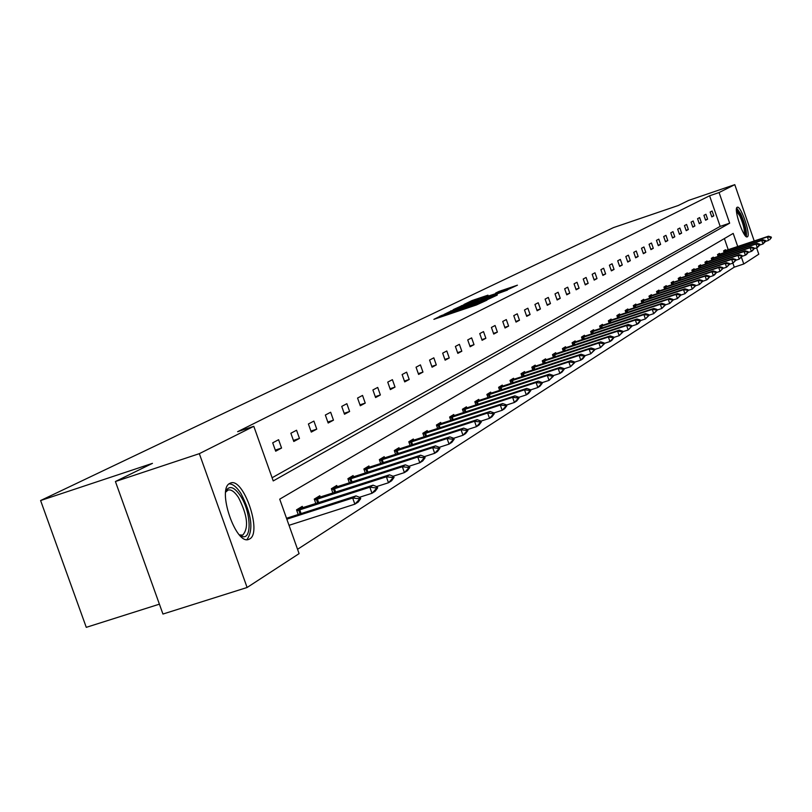 <?xml version="1.0" encoding="UTF-8"?>
<svg xmlns="http://www.w3.org/2000/svg" width="812" height="812" viewBox="0 0 812 812"><rect width="100%" height="100%" fill="white"/><g stroke="black" fill="none" stroke-linecap="round" stroke-linejoin="round"><path stroke-width="1.22" d="M442.124 315.249L433.882 319.339L476.461 304.957L486.936 300.166L447.463 314L442.124 315.249M747.375 236.83L747.243 236.891C743.66 238.941 733.297 208.471 737.174 207.273L737.286 207.222C740.889 205.274 751.151 235.399 747.375 236.83M249.649 538.945L248.848 539.33C235.896 545.755 216.55 488.804 229.837 483.373L230.506 483.069C243.468 477.091 262.52 532.713 249.649 538.945M487.982 295.162L472.056 300.552L464.007 304.459L506.85 290.036L517.437 285.174L498.954 291.447L495.584 293.102L508.809 288.91L500.71 291.975L469.113 302.46L487.982 295.162M737.722 246.513L733.195 233.409L279.714 499.157L299.09 553.632L247.102 587.492L162.948 614.045L115.416 481.516L152.463 463.347L40.6 500.537L613.446 227.614L678.233 205.517L688.698 200.381L734.779 184.659L754.216 240.991M115.416 481.516L199.336 453.664L253.801 426.31L273.228 480.927L729.663 223.178L719.077 192.545L734.779 184.659M272.101 477.75L720.163 226.386L709.587 195.783L237.622 431.69L253.801 426.31M709.587 195.783L719.077 192.545M453.756 309.727L443.991 314.457L486.114 300.217L497.198 295.121L453.756 309.727L453.989 310.397M453.38 309.575L464.505 304.53L507.449 290.087L481.272 299.669L497.309 294.827L453.39 309.636M756.591 247.863L758.784 254.207L743.762 263.991L741.397 257.16M247.102 587.492L199.336 453.664M40.6 500.537L86.275 627.341L159.406 604.169M759.91 245.021L762.976 243.996L761.747 240.443L762.844 239.753L719.747 254.176L719.462 253.405L717.503 254.592L718.133 256.409M748.156 252.471L751.354 251.395L750.105 247.782L751.252 247.061L707.282 261.748L707.008 260.957L704.958 262.195L705.608 264.073M735.885 260.246L739.235 259.13L737.956 255.425L739.143 254.674L694.879 269.462L694.016 268.833L691.875 270.132L692.555 272.071M723.066 268.366L726.567 267.199L725.258 263.423L726.507 262.631L680.72 277.897L680.446 277.065L678.213 278.414L678.913 280.434M709.647 276.862L713.332 275.644L711.992 271.776L713.291 270.954L666.53 286.524L666.256 285.662L663.922 287.072L664.652 289.173M651.721 295.538L651.417 294.665L648.971 296.147L649.732 298.329M636.182 304.987L635.867 304.084L633.309 305.637L634.101 307.91M619.891 314.904L619.566 313.97L616.887 315.604L617.709 317.969M602.788 325.307L602.453 324.353L599.632 326.059L600.494 328.525M584.813 336.239L584.467 335.255L581.504 337.061L582.397 339.639M565.893 347.749L565.538 346.734L562.411 348.632L563.355 351.332M545.948 359.878L545.583 358.833L542.294 360.832L543.279 363.654M524.917 372.678L524.532 371.602L521.05 373.713L522.096 376.677M502.679 386.207L502.283 385.091L498.598 387.324L499.695 390.44M479.141 400.519L478.735 399.372L474.827 401.737L475.984 405.015M454.182 415.703L453.756 414.516L449.615 417.023L450.833 420.484M481.008 421.113L489.504 418.342L487.636 413.034L490.103 411.481L422.829 433.263L424.118 436.927M422.829 433.273L427.234 430.593L427.67 431.842M399.453 449.006L398.996 447.716L394.307 450.558L395.677 454.436M369.369 467.306L368.902 465.966L363.888 469.011L365.339 473.112M337.224 486.865L336.726 485.474L331.367 488.722L332.92 493.097M302.795 507.815L302.277 506.363L296.532 509.845L298.187 514.514M297.547 549.298L734.261 267.158L732.881 263.149M728.222 249.69L724.385 238.576M320.314 497.157L319.806 495.736L314.254 499.106L315.858 503.613M353.565 476.918L353.088 475.558L347.901 478.694L349.404 482.937M384.655 458.009L384.198 456.689L379.346 459.633L380.757 463.622M413.785 440.287L413.338 439.018L408.791 441.779L410.121 445.534M493.98 412.943L502.151 410.283L500.314 405.056L502.699 403.554L436.43 425.041L437.678 428.574M436.43 425.021L440.693 422.433L441.129 423.651M466.839 408L466.433 406.832L462.414 409.268L463.591 412.638M491.077 393.262L490.681 392.125L486.885 394.429L488.012 397.626M513.945 379.346L513.57 378.25L509.987 380.422L511.052 383.457M535.575 366.192L535.209 365.126L531.819 367.176L532.834 370.079M556.058 353.727L555.692 352.702L552.485 354.651L553.449 357.412M575.475 341.923L575.129 340.918L572.074 342.765L572.998 345.404M593.917 330.707L593.572 329.733L590.679 331.489L591.562 334.016M611.446 320.04L611.121 319.096L608.361 320.77L609.203 323.186M628.133 309.89L627.818 308.976L625.199 310.56L626.001 312.884M644.048 300.207L643.733 299.323L641.236 300.836L642.008 303.059M659.222 290.98L658.918 290.107L656.532 291.559L657.273 293.7M716.438 272.568L720.021 271.37L718.701 267.554L719.97 266.752L673.696 282.17L673.432 281.317L671.148 282.698L671.859 284.758M687.591 273.725L687.297 272.903L685.115 274.223L685.805 276.212M742.087 256.318L745.365 255.222L744.096 251.558L745.264 250.827L700.857 265.656L700.583 264.854L698.493 266.123L699.152 268.031M754.094 248.705L757.231 247.66L755.992 244.077L757.109 243.367L713.575 257.922L713.301 257.14L711.302 258.348L711.931 260.195M765.604 241.408L768.599 240.403L767.391 236.891L768.457 236.221L725.776 250.502L725.502 249.741L723.573 250.908L724.192 252.694M734.261 267.158L743.762 263.991M720.163 226.386L729.663 223.178M713.778 215.85L711.819 216.905L710.135 212.044L712.104 211.008L713.778 215.85L711.698 216.56M707.617 219.159L705.618 220.235L703.913 215.332L705.922 214.266L707.617 219.159L705.496 219.879M701.324 222.539L699.284 223.645L697.569 218.682L699.619 217.596L701.324 222.539L699.162 223.28M694.899 225.99L692.819 227.116L691.083 222.102L693.174 220.996L694.899 225.99L692.687 226.741M688.343 229.522L686.211 230.669L684.455 225.594L686.597 224.467L688.343 229.522L686.079 230.283M681.633 233.125L679.461 234.292L677.685 229.167L679.867 228.02L681.633 233.125L679.319 233.907M674.792 236.799L672.559 237.997L670.763 232.821L672.996 231.643L674.792 236.799L672.417 237.601M667.789 240.565L665.505 241.783L663.688 236.546L665.972 235.348L667.789 240.565L665.363 241.377M660.623 244.412L658.299 245.66L656.461 240.362L658.796 239.134L660.623 244.412L658.156 245.244M653.305 248.34L650.919 249.619L649.062 244.27L651.447 243.011L653.305 248.34L650.777 249.193M645.814 252.37L643.378 253.679L641.5 248.259L643.936 246.97L645.814 252.37L643.226 253.242M638.151 256.48L635.654 257.82L633.756 252.339L636.253 251.02L638.151 256.48L635.502 257.374M630.305 260.693L627.757 262.063L625.829 256.521L628.386 255.171L630.305 260.693L627.595 261.606M622.276 265.006L619.668 266.417L617.709 260.804L620.338 259.424L622.276 265.006L619.505 265.95M614.055 269.432L611.375 270.863L609.406 265.189L612.086 263.768L614.055 269.432L611.213 270.386M605.63 273.948L602.89 275.42L600.89 269.685L603.641 268.234L605.63 273.948L602.717 274.933M597.003 278.587L594.191 280.099L592.171 274.283L594.983 272.791L597.003 278.587L594.019 279.592M588.162 283.337L585.279 284.89L583.229 279.003L586.112 277.471L588.162 283.337L585.097 284.373M579.088 288.209L576.134 289.793L574.054 283.835L577.017 282.272L579.088 288.209L575.952 289.265M569.791 293.203L566.766 294.837L564.655 288.798L567.7 287.194L569.791 293.203L566.573 294.289M560.25 298.329L557.144 300.004L555.012 293.883L558.128 292.239L560.25 298.329L556.951 299.445M550.465 303.587L547.268 305.302L545.106 299.11L548.303 297.425L550.465 303.587L547.065 304.733M540.416 308.986L537.138 310.752L534.935 304.47L538.224 302.744L540.416 308.986L536.925 310.154M530.094 314.538L526.724 316.345L524.501 309.981L527.871 308.205L530.094 314.538L526.511 315.736M519.487 320.232L516.026 322.09L513.773 315.645L517.244 313.808L519.487 320.232L515.813 321.461M508.596 326.089L505.034 327.997L502.74 321.461L506.312 319.573L508.596 326.089L504.81 327.348M497.391 332.108L493.737 334.067L491.412 327.439L495.076 325.5L497.391 332.108L493.503 333.407M485.87 338.289L482.105 340.309L479.75 333.59L483.516 331.6L485.87 338.289L481.861 339.629M474.015 344.664L470.138 346.744L467.742 339.923L471.63 337.873L474.015 344.664L469.894 346.034M461.815 351.22L457.826 353.362L455.39 346.44L459.389 344.329L461.815 351.22L457.572 352.631M449.249 357.97L445.138 360.173L442.672 353.149L446.793 350.977L449.249 357.97L444.874 359.422M436.308 364.923L432.075 367.197L429.568 360.071L433.811 357.828L436.308 364.923L431.801 366.415M422.961 372.089L418.596 374.433L416.048 367.197L420.423 364.882L422.961 372.089L418.322 373.632M409.207 379.478L404.711 381.894L402.113 374.545L406.629 372.16L409.207 379.478L404.417 381.072M395.018 387.101L390.369 389.598L387.74 382.127L392.399 379.671L395.018 387.101L390.075 388.745M380.371 394.967L375.58 397.545L372.901 389.963L377.712 387.425L380.371 394.967L375.266 396.662M365.248 403.097L360.295 405.756L357.564 398.053L362.538 395.424L365.248 403.097L359.97 404.843M349.617 411.491L344.501 414.242L341.73 406.406L346.866 403.696L349.617 411.491L344.166 413.298M333.468 420.169L328.17 423.011L325.348 415.044L330.657 412.242L333.468 420.169L327.825 422.027M316.761 429.142L311.28 432.085L308.408 423.986L313.899 421.083L316.761 429.142L310.915 431.07M299.466 438.429L293.792 441.484L290.869 433.243L296.553 430.238L299.466 438.429L293.416 440.429M281.561 448.051L275.684 451.208L272.7 442.824L278.597 439.708L281.561 448.051L275.288 450.122M446.417 313.412L487.9 299.161L446.417 313.412M466.829 304.449L458.587 307.575L463.155 306.236L478.136 300.704L466.829 304.449M289.021 525.313L354.864 504.181L352.682 498.01L356.021 495.899L286.514 518.269M359.036 499.715L360.701 498.659L360.335 497.634L358.671 498.69L359.036 499.715L354.864 504.181L358.204 502.06L360.701 498.659M286.839 519.183L352.682 498.01L358.671 498.69M356.021 495.899L360.335 497.634M359.483 497.289L371.977 493.28L369.836 487.21L373.063 485.18L297.273 509.398M376.068 488.895L377.671 487.87L377.316 486.865L375.702 487.88L376.068 488.895L371.977 493.28L375.195 491.219L377.671 487.87M296.857 510.789L369.836 487.21L375.702 487.88M373.063 485.18L377.316 486.865M376.595 486.581L388.481 482.754L386.38 476.786L389.496 474.827L314.883 498.72M392.49 478.451L394.043 477.466L393.688 476.471L392.145 477.456L392.49 478.451L388.481 482.754L391.587 480.775L394.043 477.466M314.579 500.03L386.38 476.786L392.145 477.456M389.496 474.827L393.688 476.471M225.716 491.767L226.67 489.778C230.131 485.505 234.709 487.494 240.382 495.756C251.141 511.55 252.299 540.853 241.824 536.316L239.641 535.159M239.408 534.895L242.697 535.128C248.98 527.962 247.569 515.417 238.474 497.492C234.627 491.717 231.146 489.24 228.01 490.072L225.675 492.123M246.96 539.594C253.72 529.688 251.69 514.28 240.87 493.361C236.678 486.987 232.739 483.83 229.075 483.881M736.423 209.74L740.706 214.967C745.172 225.533 746.614 232.344 745.04 235.409M744.259 234.303C744.888 230.273 743.396 224.122 739.783 215.84L736.464 211.09M746.289 236.657C746.979 231.562 745.122 223.96 740.696 213.84L736.657 207.994M393.099 476.248L404.417 472.594L402.346 466.738L405.361 464.84L331.885 488.408M408.345 468.372L409.847 467.418L409.502 466.443L408.01 467.397L408.345 468.372L404.417 472.594L407.421 470.676L409.847 467.418M331.692 489.636L402.346 466.738L408.01 467.397M405.361 464.84L409.502 466.443M409.035 466.261L419.804 462.779L417.774 457.024L420.677 455.187L348.328 478.441M423.671 458.638L425.112 457.714L424.777 456.76L423.326 457.674L423.671 458.638L419.804 462.779L422.707 460.932L425.112 457.714M348.226 479.598L417.774 457.024L423.326 457.674M420.677 455.187L424.777 456.76M424.412 456.618L434.684 453.299L432.684 447.635L435.496 445.869L364.212 468.808M438.47 449.219L439.871 448.336L439.536 447.392L438.135 448.285L438.47 449.219L434.684 453.299L437.485 451.513L439.871 448.336M364.202 469.894L432.684 447.635L438.135 448.285M435.496 445.869L439.536 447.392M439.282 447.3L449.066 444.123L447.097 438.561L449.818 436.846L379.59 459.49M452.791 440.124L454.141 439.262L453.817 438.338L452.457 439.19L452.791 440.124L449.066 444.123L451.776 442.398L454.141 439.262M379.661 460.516L447.097 438.561L452.457 439.19M449.818 436.846L453.817 438.338M453.654 438.277L462.982 435.252L461.054 429.771L463.682 428.117L394.459 450.467M466.636 431.314L467.945 430.492L467.621 429.578L466.321 430.401L466.636 431.314L462.982 435.252L465.601 433.578L467.945 430.492M394.612 451.431L461.054 429.771L466.321 430.401M463.682 428.117L467.621 429.578M467.57 429.558L476.451 426.665L474.553 421.276L477.101 419.672L408.872 441.728M480.044 422.798L481.313 421.986L480.998 421.093L479.73 421.895L480.044 422.798L476.451 426.665L478.999 425.041L481.313 421.986M409.096 442.642L474.553 421.276L479.73 421.895M477.101 419.672L480.998 421.093M493.036 414.536L494.264 413.755L493.95 412.872L492.722 413.653L493.036 414.536L489.504 418.342L491.96 416.779L494.264 413.755M423.123 434.115L487.636 413.034L492.722 413.653M490.103 411.481L493.95 412.872M505.622 406.538L506.81 405.787L506.505 404.914L505.318 405.665L505.622 406.538L502.151 410.283L504.536 408.761L506.81 405.787M436.724 425.864L500.314 405.056L505.318 405.665M502.699 403.554L506.505 404.914M506.546 405.036L514.402 402.468L512.595 397.322L514.92 395.86L449.625 417.063M517.823 398.783L518.98 398.053L518.675 397.19L517.518 397.921L517.823 398.783L514.402 402.468L516.716 400.996L518.98 398.053M449.909 417.855L512.595 397.322L517.518 397.921M514.92 395.86L518.675 397.19M518.736 397.352L526.298 394.886L524.522 389.811L526.775 388.4L462.424 409.319M529.657 391.262L530.784 390.552L530.48 389.699L529.363 390.41L529.657 391.262L526.298 394.886L528.541 393.455L530.784 390.552M462.698 410.08L524.522 389.811L529.363 390.41M526.775 388.4L530.48 389.699M530.561 389.912L537.838 387.527L536.082 382.533L538.275 381.153L474.847 401.808M541.147 383.954L542.233 383.264L541.939 382.432L540.853 383.122L541.147 383.954L537.838 387.527L540.021 386.136L542.233 383.264M475.111 402.549L536.082 382.533L540.853 383.122M538.275 381.153L541.939 382.432M542.03 382.685L549.044 380.392L547.318 375.459L549.44 374.119L486.916 394.51M552.302 376.869L553.358 376.2L553.063 375.377L552.008 376.047L552.302 376.869L549.044 380.392L553.358 376.2M487.17 395.221L547.318 375.459L552.008 376.047M549.44 374.119L553.063 375.377M553.165 375.662L559.925 373.449L558.22 368.587L560.29 367.298L498.629 387.415M563.132 369.988L564.157 369.328L563.873 368.526L562.848 369.176L563.132 369.988L559.925 373.449L561.975 372.14L564.157 369.328M498.872 388.116L558.22 368.587L562.848 369.176M560.29 367.298L563.873 368.526M563.985 368.841L570.501 366.709L568.826 361.919L570.826 360.66L510.027 380.523M573.658 363.289L574.652 362.659L574.378 361.858L573.373 362.497L573.658 363.289L570.501 366.709L574.652 362.659M510.261 381.204L568.826 361.919L573.373 362.497M570.826 360.66L574.378 361.858M574.5 362.213L580.773 360.152L579.129 355.433L581.077 354.205L521.091 373.825M583.889 356.793L584.853 356.174L584.579 355.392L583.615 356.001L583.889 356.793L580.773 360.152L582.722 358.914L584.853 356.174M521.324 374.484L579.129 355.433L583.615 356.001M581.077 354.205L584.579 355.392M584.721 355.768L590.771 353.778L589.147 349.119L591.045 347.932L531.86 367.318M593.836 350.459L594.78 349.86L594.506 349.089L593.562 349.688L593.836 350.459L590.771 353.778L594.78 349.86M532.083 367.948L589.147 349.119L593.562 349.688M591.045 347.932L594.506 349.089M594.658 349.505L600.494 347.587L598.891 342.989L600.738 341.822L542.345 360.975M603.519 344.308L604.432 343.73L604.169 342.968L603.255 343.547L603.519 344.308L600.494 347.587L604.432 343.73M542.558 361.584L598.891 342.989L603.255 343.547M600.738 341.822L604.169 342.968M604.321 343.405L609.954 341.547L608.381 337.01L610.167 335.884L552.536 354.803M612.938 338.32L613.831 337.751L613.567 337L612.674 337.569L612.938 338.32L609.954 341.547L611.751 340.411L613.831 337.751M552.749 355.392L608.381 337.01L612.674 337.569M610.167 335.884L613.567 337M613.73 337.467L619.17 335.671L617.607 331.195L619.363 330.098L562.462 348.795M622.104 332.494L622.977 331.946L622.723 331.195L621.85 331.753L622.104 332.494L619.17 335.671L622.977 331.946M562.665 349.373L617.607 331.195L621.85 331.753M619.363 330.098L622.723 331.195M622.885 331.692L628.143 329.956L626.61 325.541L628.305 324.465L572.135 342.938M631.036 326.82L631.888 326.282L631.634 325.541L630.782 326.079L631.036 326.82L628.143 329.956L631.888 326.282M572.338 343.496L626.61 325.541L630.782 326.079M628.305 324.465L631.634 325.541M631.807 326.059L636.882 324.384L635.37 320.019L637.024 318.974L581.565 337.234M639.744 321.288L640.566 320.76L640.313 320.029L639.491 320.557L639.744 321.288L636.882 324.384L638.536 323.328L640.566 320.76M581.747 337.782L635.37 320.019L639.491 320.557M637.024 318.974L640.313 320.029M640.506 320.567L645.408 318.954L643.906 314.64L645.52 313.625L590.75 331.672M648.22 315.898L649.032 315.381L648.778 314.67L647.976 315.178L648.22 315.898L645.408 318.954L649.032 315.381M590.933 332.209L643.906 314.64L647.976 315.178M645.52 313.625L648.778 314.67M648.971 315.218L653.711 313.655L652.229 309.402L653.812 308.408L599.703 326.251M656.492 310.641L657.273 310.143L657.03 309.433L656.248 309.93L656.492 310.641L653.711 313.655L657.273 310.143M599.875 326.769L652.229 309.402L656.248 309.93M653.812 308.408L657.03 309.433M657.233 310.001L661.81 308.489L660.349 304.287L661.892 303.323L608.432 320.963M664.551 305.515L665.322 305.028L665.079 304.327L664.307 304.815L664.551 305.515L661.81 308.489L665.322 305.028M608.604 321.471L660.349 304.287L664.307 304.815M661.892 303.323L665.079 304.327M665.282 304.916L669.707 303.455L668.266 299.303L669.768 298.359L616.958 315.807M672.417 300.511L673.168 300.044L672.925 299.354L672.184 299.821L672.417 300.511L669.707 303.455L673.168 300.044M617.12 316.294L668.266 299.303L672.184 299.821M669.768 298.359L672.925 299.354M673.138 299.953L677.421 298.542L676 294.441L677.462 293.518L625.27 310.773M680.091 295.639L680.821 295.172L680.588 294.492L679.857 294.949L680.091 295.639L677.421 298.542L680.821 295.172M625.433 311.25L676 294.441L679.857 294.949M677.462 293.518L680.588 294.492M680.801 295.111L684.942 293.741L683.542 289.691L684.973 288.788L633.38 305.86M687.581 290.869L688.292 290.422L688.058 289.752L687.348 290.199L687.581 290.869L684.942 293.741L688.292 290.422M633.543 306.317L683.542 289.691L687.348 290.199M684.973 288.788L688.058 289.752M688.282 290.381L692.291 289.052L690.9 285.053L692.301 284.17L641.307 301.059M694.899 286.22L695.366 285.113L694.666 285.56L694.899 286.22L692.291 289.052L695.59 285.783L699.467 284.484L698.097 280.526L699.457 279.663L649.052 296.37M641.47 301.506L690.9 285.053L694.666 285.56M692.301 284.17L695.366 285.113M702.045 281.683L702.725 281.257L702.492 280.597L701.812 281.023L702.045 281.683L699.467 284.484L702.725 281.257L706.481 280.008L705.12 276.1L706.46 275.258L656.614 291.792M649.204 296.806L698.097 280.526L701.812 281.023M699.457 279.663L702.492 280.597M709.018 277.247L709.688 276.821L709.455 276.171L708.795 276.598L709.018 277.247L706.481 280.008L707.81 279.166L709.688 276.821M656.766 292.218L705.12 276.1L708.795 276.598M706.46 275.258L709.455 276.171M666.53 286.524L664.003 287.316M715.839 272.913L716.488 272.497L716.265 271.858L715.616 272.264L715.839 272.913L713.332 275.644L714.631 274.811L716.488 272.497M664.155 287.732L711.992 271.776L715.616 272.264M713.291 270.954L716.265 271.858M673.696 282.17L671.23 282.941M722.507 268.67L722.924 267.635L722.284 268.041L722.507 268.67L720.021 271.37L723.137 268.275M671.372 283.347L718.701 267.554L722.284 268.041M719.97 266.752L722.924 267.635M680.72 277.897L678.294 278.658M729.024 264.529L729.643 264.144L729.43 263.514L728.811 263.9L729.024 264.529L726.567 267.199L729.643 264.144M678.436 279.054L725.258 263.423L728.811 263.9M726.507 262.631L729.43 263.514M729.541 264.265L732.972 263.118L731.683 259.383L732.901 258.612L685.206 274.476M735.398 260.479L736.007 260.094L735.784 259.475L735.185 259.86L735.398 260.479L732.972 263.118L736.007 260.094M685.338 274.862L731.683 259.383L735.185 259.86M732.901 258.612L735.784 259.475M694.29 269.645L691.966 270.376M741.63 256.521L742.229 256.145L742.016 255.526L741.417 255.902L741.63 256.521L739.235 259.13L742.229 256.145M692.098 270.761L737.956 255.425L741.417 255.902M739.143 254.674L742.016 255.526M700.857 265.656L698.574 266.377M747.73 252.644L748.309 252.268L748.096 251.659L747.517 252.035L747.73 252.644L745.365 255.222L746.522 254.481L748.309 252.268M698.706 266.742L744.096 251.558L747.517 252.035M745.264 250.827L748.096 251.659M707.282 261.748L705.049 262.449M753.698 248.848L754.267 248.482L754.064 247.883L753.495 248.239L753.698 248.848L751.354 251.395L752.491 250.675L754.267 248.482M705.171 262.814L750.105 247.782L753.495 248.239M751.252 247.061L754.064 247.883M713.575 257.922L711.383 258.612M759.545 245.133L760.103 244.777L759.342 244.534L757.231 247.66L760.103 244.777M711.505 258.967L755.992 244.077L759.342 244.534M757.109 243.367L759.89 244.179M719.747 254.176L717.595 254.856M765.269 241.499L765.604 240.565L765.056 240.91L762.976 243.996L765.807 241.154M717.707 255.201L761.747 240.443L765.056 240.91M762.844 239.753L765.604 240.565M725.776 250.502L723.665 251.172M770.872 237.936L769.664 239.723L771.4 237.591M723.786 251.507L767.391 236.891L770.669 237.348M768.457 236.221L771.197 237.013M440.378 317.147L439.992 316.051M462.119 309.798L461.734 308.702M447.696 314.67L447.463 314M451.218 313.483L450.985 312.813M461.104 310.143L460.759 309.169M469.569 307.281L469.326 306.611M473.102 306.094L472.868 305.413M450.975 311.493L450.751 310.844M461.754 306.256L461.541 305.637M464.728 305.18L464.505 304.53M478.227 301.282L478.045 300.755M499.147 291.975L498.954 291.447M502.09 290.98L501.877 290.361M472.269 301.15L472.056 300.552M475.203 300.095L474.979 299.466M301.09 513.58L299.74 509.794M300.075 513.905L298.735 510.129M318.69 502.699L317.39 499.055M317.685 503.024L316.396 499.39M335.681 492.204L334.442 488.682M334.706 492.519L333.458 489.017M352.103 482.054L350.906 478.674M351.139 482.369L349.942 478.999M367.978 472.259L366.821 468.991M367.034 472.564L365.877 469.306M383.335 462.779L382.219 459.622M382.401 463.084L381.285 459.937M398.205 453.614L397.119 450.558M397.281 453.908L396.205 450.873M412.587 444.732L411.552 441.789M411.684 445.027L410.649 442.093M426.533 436.135L425.529 433.283M425.64 436.43L424.635 433.588M440.053 427.802L439.079 425.041M439.17 428.086L438.196 425.336M453.157 419.723L452.213 417.053M452.284 420.007L451.35 417.348M465.875 411.887L464.961 409.299M465.012 412.171L464.109 409.593M478.217 404.285L477.334 401.778M477.365 404.559L476.492 402.062M490.194 396.906L489.342 394.47M489.362 397.18L488.509 394.754M501.846 389.73L501.014 387.375M501.024 390.004L500.192 387.649M513.154 382.767L512.352 380.473M512.352 383.031L511.55 380.747M524.156 375.997L523.385 373.764M523.364 376.26L522.583 374.038M534.864 369.409L534.103 367.247M534.073 369.663L533.322 367.511M545.278 362.994L544.537 360.893M544.497 363.258L543.766 361.157M555.408 356.762L554.697 354.722M554.647 357.016L553.936 354.976M565.284 350.693L564.584 348.703M564.523 350.946L563.832 348.957M574.896 344.775L574.216 342.847M574.145 345.029L573.475 343.1M584.264 339.02L583.605 337.132M583.523 339.264L582.864 337.386M593.389 333.407L592.75 331.57M592.658 333.651L592.029 331.824M602.301 327.936L601.672 326.15M601.57 328.17L600.951 326.394M610.979 322.597L610.37 320.852M610.269 322.831L609.66 321.095M619.454 317.39L618.866 315.695M618.744 317.624L618.155 315.929M627.717 312.305L627.148 310.651M627.026 312.539L626.448 310.894M635.796 307.352L635.228 305.738M635.106 307.575L634.548 305.972M643.672 302.511L643.124 300.937M642.992 302.734L642.454 301.161M651.376 297.781L650.838 296.238M650.706 298.004L650.168 296.471M658.897 293.162L658.38 291.66M658.227 293.376L657.71 291.884M666.246 288.646L665.738 287.184M665.586 288.859L665.089 287.407M673.432 284.23L672.935 282.799M672.783 284.444L672.285 283.023M680.466 279.917L679.979 278.516M679.817 280.13L679.339 278.739M687.338 275.694L686.861 274.334M686.698 275.907L686.231 274.547M694.057 271.573L693.6 270.234M693.428 271.787L692.971 270.447M700.644 267.534L700.188 266.224M700.015 267.747L699.568 266.438M707.079 263.585L706.633 262.306M706.46 263.788L706.024 262.52M713.383 259.718L712.946 258.46M712.774 259.921L712.337 258.673M719.554 255.922L719.138 254.704M718.955 256.125L718.529 254.907M725.603 252.217L725.187 251.02M725.004 252.42L724.588 251.223M442.246 316.518L441.941 315.655M464.048 309.149L463.743 308.286M478.329 301.242L478.136 300.704M225.766 491.981L226.67 489.778M239.794 535.047L241.824 536.316"/></g></svg>
